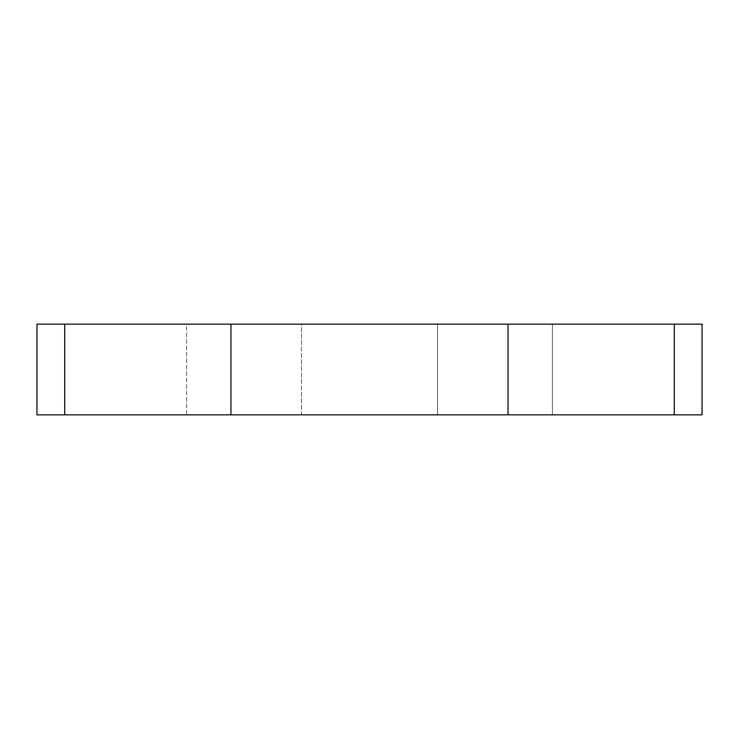 <?xml version="1.0" encoding="UTF-8"?>
<svg xmlns="http://www.w3.org/2000/svg" width="739" height="739" viewBox="0 0 739 739"><rect width="100%" height="100%" fill="white"/><g stroke="black" fill="none" stroke-linecap="round" stroke-linejoin="round"><path stroke-width="0.55" stroke-dasharray="3.69 2.77" d="M437.525 414.847L301.475 414.847L301.475 324.153L437.525 324.153L437.525 414.847L301.475 414.847L301.475 324.153L437.525 324.153L437.525 414.847L702.05 414.847L674.291 414.847L674.291 324.153L702.05 324.153L508.044 324.153L674.291 324.153L674.291 414.847L186.597 414.847L186.597 324.153L552.403 324.153L552.403 414.847L186.597 414.847L437.525 414.847L437.525 324.153L301.475 324.153L508.044 324.153L508.044 414.847L508.044 324.153L230.956 324.153L552.403 324.153L301.475 324.153L301.475 414.847L437.525 414.847L437.525 324.153L301.475 324.153L301.475 414.847L437.525 414.847M64.709 324.153L64.709 414.847L36.95 414.847L230.956 414.847L230.956 324.153L64.709 324.153L230.956 324.153L230.956 414.847L64.709 414.847L64.709 324.153L36.95 324.153L64.709 324.153M552.403 414.847L405.184 414.847L552.403 414.847L552.403 324.153L186.597 324.153L333.816 324.153L186.597 324.153L186.597 414.847L552.403 414.847"/><path stroke-width="1.11" d="M36.95 414.847L36.95 324.153L36.95 414.847L64.709 414.847L36.95 414.847M508.044 414.847L64.709 414.847L64.709 324.153L36.95 324.153L230.956 324.153L64.709 324.153L64.709 414.847L508.044 414.847L508.044 324.153L230.956 324.153L230.956 414.847L230.956 324.153L674.291 324.153L508.044 324.153L508.044 414.847L702.05 414.847L508.044 414.847M702.05 324.153L674.291 324.153L674.291 414.847L674.291 324.153L702.05 324.153L702.05 414.847"/></g></svg>
